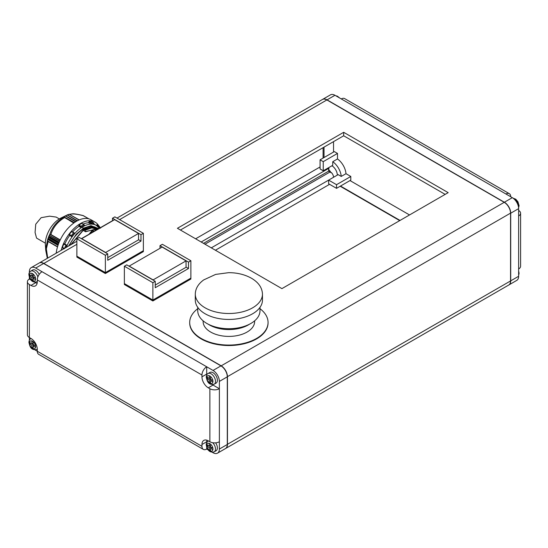 <?xml version="1.0" encoding="UTF-8"?>
<svg xmlns="http://www.w3.org/2000/svg" width="548" height="548" viewBox="0 0 548 548"><rect width="100%" height="100%" fill="white"/><g stroke="black" fill="none" stroke-linecap="round" stroke-linejoin="round"><path stroke-width="0.82" d="M98.476 227.146A26.873 15.515 120 0 0 96.304 225.399A26.873 15.515 120 0 0 93.708 224.392A26.873 15.515 120 0 0 90.968 224.146A26.873 15.515 120 0 0 84.454 225.892A26.873 15.515 120 0 0 82.871 226.728A26.873 15.515 120 0 0 81.289 227.721L78.912 226.345L78.912 225.577L81.262 226.934L79.357 224.769A0.671 0.39 120 0 0 78.912 225.577M93.845 229.55L85.563 231.756L83.81 230.749M84.207 229.811L83.186 230.386L71.103 244.593M85.002 230.064L84.221 229.749L90.557 227.358L96.222 228.324L97.688 229.242L96.852 228.687L91.18 227.721L85.152 230.283L91.701 227.913L97.544 229.324M47.327 258.314L45.751 250.347L45.381 245.093A20.605 11.898 -60 0 1 45.34 243.826A20.605 11.898 -60 0 1 61.034 217.994L67.185 214.987M47.299 258.334L45.69 248.662L47.56 240.175L48.162 241.538L57.506 246.936M58.006 245.353L47.683 239.394L47.56 240.175M47.683 239.394L58.095 245.1M58.746 243.326L48.416 237.359L47.765 239.134M48.416 237.359L58.862 243.045M59.609 241.264L49.258 235.291L48.525 237.079M49.258 235.291L59.725 241.004M60.239 239.908L50.889 234.51L49.375 235.024M49.717 234.619C52.039 227.304 56.766 221.426 63.89 216.994L73.775 223.05M74.192 222.748L63.89 216.994M63.979 216.857L74.398 222.611M65.644 215.885L75.747 221.714L65.596 215.844L64.191 216.713M65.596 215.844L75.973 221.577M79.22 219.899L69.569 214.391L68.199 214.501L65.815 215.713M67.226 214.98L77.09 220.933M98.743 225.769A29.113 16.81 120 0 0 95.051 222.091A29.113 16.81 120 0 0 61.15 250.333M95.051 222.091L91.091 219.803A29.113 16.81 120 0 0 70.11 226.139A29.113 16.81 120 0 0 56.184 253.203M91.619 221.556A0.671 0.39 120 0 0 91.516 221.515L93.653 222.844L93.961 223.735L91.221 223.495L90.968 224.146L88.591 222.776L88.927 221.913A0.671 0.39 -60 0 1 89.55 221.337L91.132 222.618L91.221 223.495M216.118 383.086A6.158 3.555 -120 0 0 217.392 380.271A6.158 3.555 -120 0 0 214.706 374.072A6.158 3.555 -120 0 0 209.959 372.421L208.062 373.524A6.158 3.555 60 0 1 212.809 375.168A6.158 3.555 60 0 1 215.494 381.367A6.158 3.555 60 0 1 214.22 384.189L216.118 383.086M212.713 442.722A6.158 3.555 60 0 1 215.494 449.018A6.158 3.555 60 0 1 214.22 451.833L216.118 450.737A6.158 3.555 -120 0 0 217.392 447.922A6.158 3.555 -120 0 0 215.617 442.839M249.539 324.183A27.544 15.899 180 0 1 209.398 324.916A27.544 15.899 180 0 1 208.206 324.183M259.999 307.339L259.999 310.75A31.126 17.968 180 0 1 240.784 327.348A31.126 17.968 180 0 1 206.863 323.457A31.126 17.968 180 0 1 197.746 310.75L197.746 307.339M262.465 300.051A33.586 19.392 180 0 1 241.73 317.97A33.586 19.392 180 0 1 205.123 313.764A33.586 19.392 180 0 1 195.287 300.051L195.287 294.112A33.586 19.392 180 0 0 205.123 307.825A33.586 19.392 180 0 0 241.73 312.024A33.586 19.392 180 0 0 262.465 294.112L262.465 300.051M254.628 320.84L254.628 321.532A25.749 14.865 180 0 1 238.729 335.273A25.749 14.865 180 0 1 210.665 332.047A25.749 14.865 180 0 1 203.123 321.532L203.123 320.84M197.746 308.702A39.189 22.626 0 0 0 189.69 322.45A39.189 22.626 0 0 0 213.878 343.349A39.189 22.626 0 0 0 256.58 338.445A39.189 22.626 0 0 0 268.061 322.45A39.189 22.626 0 0 0 259.999 308.702M189.69 322.676A39.189 22.626 0 0 0 189.69 322.909A39.189 22.626 0 0 0 213.878 343.808A39.189 22.626 0 0 0 256.58 338.904A39.189 22.626 0 0 0 268.061 322.909A39.189 22.626 0 0 0 268.061 322.676M195.622 238.805L320.073 166.955M323.087 158.084L323.087 147.665M203.541 243.374L328.629 171.161L328.629 169.599A7.836 4.528 60 0 1 331.095 172.784L331.41 172.606A4.48 2.582 60 0 1 333.533 177.285M331.095 172.784A4.48 2.582 -120 0 0 330.054 171.983L328.629 171.161M215.419 250.231L329.574 184.32M399.718 220.611L340.185 186.245M180.422 230.03L343.671 135.781L445.161 194.376M201.164 242.004L328.944 168.229L328.629 169.599M323.245 170.791L323.245 161.653L320.073 159.824L320.073 168.962L323.245 170.791L328.307 167.866L328.944 168.229M39.216 262.999A8.96 5.172 60 0 1 39.298 262.951A8.96 5.172 60 0 1 43.778 263.396L221.118 365.783A8.96 5.172 60 0 1 227.447 376.75L227.447 444.401A8.96 5.172 60 0 1 225.591 448.497A8.96 5.172 60 0 1 225.516 448.545M225.591 448.497L508.702 285.049A8.96 5.172 -120 0 0 510.558 280.946L510.558 213.117A8.734 5.042 -120 0 0 504.379 202.424L504.379 202.424M227.29 376.75L510.558 213.117M510.558 213.302A8.96 5.172 -120 0 0 504.222 202.328L326.882 99.942A8.96 5.172 -120 0 0 322.409 99.503L116.998 218.09M190.855 278.124L190.875 279.028L152.871 300.968L124.369 284.515L124.389 283.611M105.367 255.258L76.871 238.805L79.241 237.435L107.744 253.888L105.367 255.258L105.367 272.63L143.371 250.71L143.371 251.601L105.367 273.541L76.871 257.087L76.884 256.183M343.671 132.308L177.415 228.29L281.919 288.625L448.175 192.643L343.671 132.308L343.671 135.781M510.715 196.753A6.72 3.877 120 0 0 509.325 193.677A6.72 3.877 120 0 0 505.968 194.013L341.294 98.941A6.72 3.877 -60 0 1 344.651 98.606L509.325 193.677M505.968 194.013L512.298 197.67A8.96 5.172 -120 0 1 518.634 208.637L518.634 215.953A6.72 3.877 0 0 0 520.6 213.206A6.72 3.877 0 0 0 518.634 210.466M520.6 213.206L520.6 266.232A6.72 3.877 180 0 1 518.634 268.972L518.634 215.953M322.484 99.455A8.96 5.172 60 0 1 322.567 99.407A8.96 5.172 60 0 1 327.046 99.852L504.379 202.239A8.96 5.172 60 0 1 510.715 213.206L510.715 280.857A8.96 5.172 60 0 1 508.859 284.96A8.96 5.172 60 0 1 508.784 285.001M508.859 284.96L516.778 280.384A8.96 5.172 -120 0 0 518.634 276.288L518.634 268.972M341.294 98.941L334.958 95.284A8.96 5.172 -120 0 0 330.485 94.838L322.567 99.407M328.307 167.866L332.746 165.304L332.746 161.708L337.493 158.961L337.493 153.426L334.328 151.597L320.073 159.824M340.5 186.06L400.033 220.433M350.001 180.573L409.534 214.946M333.533 141.631L333.533 152.049M324.032 147.117L324.032 157.536M331.951 165.763A7.836 4.528 60 0 1 337.335 175.093M336.541 188.341L336.541 184.69L328.629 180.114L328.629 183.772L336.541 188.341L350.795 180.114L350.795 176.463L345.994 173.689A13.433 7.754 -120 0 0 337.493 158.961M211.302 247.854L338.13 174.634L341.246 176.435A13.433 7.754 -120 0 0 332.746 161.708M345.994 173.689L341.246 176.435M323.245 161.653L337.493 153.426M336.541 184.69L350.795 176.463M32.216 275.918L33.168 276.466M33.483 277.014L33.483 278.11M35.545 279.665L35.545 278.206L33.168 276.836L33.168 274.089L31.9 273.363L31.9 276.103L29.524 274.733L29.524 276.192L31.9 277.562L31.9 280.309L33.168 281.042L33.168 278.295L35.545 279.665M33.168 275.37L31.9 276.103M30.791 275.459L29.524 276.192M33.168 276.836L31.9 277.562M33.168 279.576L31.9 280.309M34.435 277.562L33.168 278.295M32.216 343.569L33.168 344.117M33.483 344.665L33.483 345.761M33.168 344.48L33.168 341.74L31.9 341.007L31.9 343.754L29.524 342.377L29.524 343.843L31.9 345.213L31.9 347.953L33.168 348.686L33.168 345.946L35.545 347.316L35.545 345.857L33.168 344.48L31.9 345.213M33.168 343.021L31.9 343.754M30.791 343.11L29.524 343.843M33.168 347.226L31.9 347.953M34.435 345.213L33.168 345.946M209.555 445.956L210.507 446.504M210.822 447.052L210.822 448.148M210.507 451.073L210.507 448.333L212.884 449.703L212.884 448.237L210.507 446.867L210.507 444.127L209.24 443.394L209.24 446.134L206.863 444.764L206.863 446.23L209.24 447.6L209.24 450.34L210.507 451.073M211.775 447.6L210.507 448.333M210.507 445.408L209.24 446.134M208.13 445.497L206.863 446.23M210.507 446.867L209.24 447.6M210.507 449.613L209.24 450.34M209.555 378.305L210.507 378.853M210.822 379.401L210.822 380.497M210.507 379.216L210.507 376.476L209.24 375.743L209.24 378.49L206.863 377.113L206.863 378.579L209.24 379.949L209.24 382.696L210.507 383.422L210.507 380.682L212.884 382.052L212.884 380.593L210.507 379.216L209.24 379.949M210.507 377.757L209.24 378.49M208.13 377.846L206.863 378.579M210.507 381.963L209.24 382.696M211.775 379.949L210.507 380.682M39.209 274.418A6.158 3.555 -120 0 0 32.62 270.041L30.722 271.137A6.158 3.555 60 0 1 37.86 276.993M29.366 277.117L29.366 279.028A6.72 3.877 0 0 0 27.4 281.768A6.72 3.877 0 0 0 29.366 284.515L30.948 285.426A8.96 5.172 -120 0 0 35.428 285.871A8.96 5.172 -120 0 0 37.285 281.768L37.285 279.939A6.72 3.877 -60 0 1 42.032 271.712L206.706 366.783L206.706 374.099L201.959 376.839A8.96 5.172 -120 0 0 208.288 387.813L209.87 388.724A6.72 3.877 0 0 0 219.371 388.724L219.371 441.75A6.72 3.877 180 0 1 209.87 441.75L208.288 440.832A8.96 5.172 -120 0 0 203.808 440.393A8.96 5.172 -120 0 0 201.959 444.49L201.959 446.319A6.72 3.877 120 0 0 203.349 449.394A6.72 3.877 120 0 0 206.706 449.059L206.706 447.147M29.366 279.028L31.024 279.987M34.928 282.234L35.702 282.686L30.948 285.426M37.12 283.316A8.96 5.172 60 0 1 35.702 282.686M203.349 449.394L38.675 354.323A6.72 3.877 -60 0 1 37.285 351.247L37.285 349.419A8.96 5.172 -120 0 0 30.948 338.452L29.366 337.534A6.72 3.877 180 0 1 27.4 334.794L27.4 281.768M206.87 440.202A8.96 5.172 60 0 0 206.706 441.75L206.706 442.64M212.35 384.628A8.96 5.172 60 0 0 213.042 385.073L219.371 388.724L219.371 381.415A8.96 5.172 60 0 0 213.042 370.441L206.706 366.783A6.72 3.877 120 0 0 201.959 375.017L201.959 376.839M206.747 374.921A8.96 5.172 60 0 1 206.706 374.099M219.371 441.75L219.371 449.059A8.96 5.172 60 0 1 217.515 453.162L225.434 448.593A8.96 5.172 -120 0 0 227.29 444.49L227.29 376.839A8.96 5.172 -120 0 0 220.954 365.872L43.621 263.485A8.96 5.172 -120 0 0 39.141 263.04L31.222 267.616A8.96 5.172 60 0 1 35.702 268.054L42.032 271.712M29.407 340.185A8.96 5.172 60 0 1 29.366 339.363L29.366 284.515M31.222 267.616A8.96 5.172 60 0 0 29.366 271.712L29.366 272.609M217.515 453.162A8.96 5.172 60 0 1 213.042 452.716L212.268 452.271M208.363 450.018L206.706 449.059M35.01 349.891A8.96 5.172 60 0 0 35.702 350.33L201.959 446.319M143.371 233.318L140.994 234.688L112.498 218.234L114.868 216.864L143.371 233.318L143.371 250.689L105.367 272.63L105.367 273.541M105.367 272.644L76.871 256.19L105.367 272.63M112.498 220.885L112.498 218.234M107.744 253.888L107.744 260.286L140.994 241.093L138.541 239.675M140.994 241.093L140.994 234.688M138.541 233.455L105.606 252.47L81.7 238.668L114.635 219.652L138.541 233.455L138.541 239.853L107.744 257.635M76.871 238.805L76.871 256.176M83.145 215.576C76.165 213.836 73.411 213.775 72.898 213.789L68.199 214.501M83.015 215.556L88.886 218.864M82.858 227.201L82.878 228.372M69.473 234.236A28.441 16.419 120 0 1 71.439 231.79L73.727 232.667A28.256 16.317 120 0 0 71.206 235.804L69.473 234.236A0.671 0.39 120 0 0 69.322 235.058L72.035 236.907L69.322 235.058M71.206 235.804L71.672 236.414M63.678 244.285L66.657 245.093L64.308 243.744A0.671 0.39 120 0 0 63.678 244.285A28.441 16.419 120 0 0 62.541 247.21A0.671 0.39 120 0 0 62.725 247.819L64.116 248.621M64.445 248.744L62.541 247.21M98.955 225.906L99.024 226.406L97.256 224.81A0.671 0.39 120 0 0 96.681 225.05L99.024 226.406L98.496 227.119M91.591 221.543L91.516 221.515A28.441 16.419 120 0 0 89.55 221.337M71.439 231.79A0.671 0.39 -60 0 1 72.062 231.646L74.062 232.797M79.357 224.769A28.441 16.419 -60 0 1 81.631 223.461L83.885 224.564L81.94 223.44A0.671 0.39 -60 0 1 82.049 223.577M80.974 226.242A28.256 16.317 120 0 1 83.885 224.564L84.454 225.303L81.289 227.132L81.289 227.721A26.873 15.515 120 0 0 74.775 233.496L74.412 233.003M64.308 243.744L66.657 245.093M96.373 225.434L96.681 225.05M93.708 224.392L93.961 223.735M69.658 235.537A26.873 15.515 120 0 0 64.89 243.792M78.912 226.345A26.873 15.515 120 0 0 72.583 231.92M88.591 222.776A26.873 15.515 120 0 0 83.049 224.084M99.428 228.235L96.304 225.399L93.927 224.029A26.873 15.515 120 0 0 93.866 223.988M63.219 248.134A26.873 15.515 120 0 0 62.849 249.354M84.454 225.892L84.454 225.303M74.775 233.496A26.873 15.515 120 0 0 72.035 236.907A26.873 15.515 120 0 0 67.267 245.161A26.873 15.515 120 0 0 66.37 247.326M69.356 245.6A24.859 14.351 -60 0 1 96.092 227.598A24.859 14.351 -60 0 1 97.969 229.078M95.688 227.386A24.859 14.351 -60 0 1 97.708 229.228M84.221 229.749L83.967 230.701M85.563 231.756L85.152 230.283M88.194 227.865L82.515 229.537M93.975 229.55A1.117 0.884 95.1 0 1 94.667 229.564A1.117 0.644 120 0 0 94.304 229.653A30.229 17.454 120 0 0 92.66 230.605L93.989 231.372M91.927 230.776A1.117 0.623 58.1 0 1 92.098 230.55A1.117 0.623 58.1 0 1 92.66 230.605A1.117 0.644 120 0 0 92.29 230.934L90.16 233.585M190.875 278.131L152.871 300.071L152.871 300.968M152.871 282.686L124.369 266.232L126.746 264.855L155.248 281.316L152.871 282.686L152.871 300.051L124.369 283.617M159.995 245.662L162.372 244.292L190.875 260.745L188.498 262.115L159.995 245.662L159.995 248.313M155.248 281.316L155.248 287.714L188.498 268.513L186.046 267.095M188.498 268.513L188.498 262.115M186.046 260.882L153.111 279.898L129.198 266.095L162.133 247.08L186.046 260.882L186.046 267.28L155.248 285.063M190.875 260.745L190.875 278.11L152.871 300.051L124.369 283.597L124.369 266.232M59.348 218.926L56.136 217.077L49.649 216.172L41.134 217.679L35.743 224.194L35.072 232.496L36.558 238.092L45.354 243.168M68.582 246.045L76.35 234.092L83.659 228.098L90.975 225.646L98.743 228.632M95.633 230.427L94.304 229.653A1.117 0.671 -118.1 0 0 93.742 229.598L96.9 229.694M50.313 234.434L60.143 240.106M48.943 236.661L59.074 242.511M58.294 244.545L48.162 238.695M37.278 349.151A6.158 3.555 60 0 1 36.88 349.446L37.285 349.22M37.285 281.494A6.158 3.555 60 0 1 36.88 281.802L37.285 281.569M29.448 343.062A4.363 2.521 -120 0 0 32.538 348.412A4.363 2.521 -120 0 0 35.62 346.631A4.363 2.521 -120 0 0 32.538 341.281A4.363 2.521 -120 0 0 29.448 343.062M29.448 275.418A4.363 2.521 -120 0 0 32.538 280.761A4.363 2.521 -120 0 0 35.62 278.98A4.363 2.521 -120 0 0 32.538 273.637A4.363 2.521 -120 0 0 29.448 275.418M206.788 445.449A4.363 2.521 -120 0 0 209.87 450.799A4.363 2.521 -120 0 0 212.96 449.018A4.363 2.521 -120 0 0 209.87 443.668A4.363 2.521 -120 0 0 206.788 445.449M206.788 377.805A4.363 2.521 -120 0 0 209.87 383.148A4.363 2.521 -120 0 0 212.96 381.367A4.363 2.521 -120 0 0 209.87 376.017A4.363 2.521 -120 0 0 206.788 377.805M518.504 207.11A6.158 3.555 -120 0 0 518.552 206.397A6.158 3.555 -120 0 0 513.558 198.54M204.966 244.196L330.054 171.983M510.558 280.946L227.29 444.401M221.036 365.92L504.222 202.328M43.696 263.533L76.871 244.292M119.622 219.604L326.882 99.942M518.634 276.288L510.715 280.857M518.634 208.637L510.715 213.206M512.298 197.67L504.379 202.239M334.958 95.284L327.046 99.852M214.22 451.833C208.589 453.299 206.665 448.045 206.26 444.723C206.041 443.633 206.637 442.455 208.062 441.167A6.158 3.555 60 0 1 208.528 440.969M36.88 349.446C30.393 350.699 29.729 345.562 28.921 342.336C29.133 340.363 29.729 339.178 30.722 338.78A6.158 3.555 60 0 1 31.181 338.589M206.706 441.75L201.959 444.49M213.042 385.073L208.288 387.813M201.959 375.017L37.285 279.939M209.87 441.75L209.87 388.724M35.702 268.054L43.621 263.485M213.042 370.441L220.954 365.872M219.371 381.415L227.29 376.839M219.371 449.059L227.29 444.49M75.528 221.858L65.424 216.022M58.396 244.25L48.265 238.401M49.067 236.373L59.198 242.223M67.37 214.898L77.467 220.728M69.226 214.323L79.028 219.981M73.918 222.947L64.102 217.282M57.574 246.71L47.751 241.038M69.891 214.508C72.014 213.535 76.528 213.939 83.44 215.72M47.71 258.094L46.354 248.861L48.162 241.538M50.889 234.51C53.012 227.516 57.533 221.899 64.438 217.659M65.897 244.997A28.256 16.317 120 0 0 64.575 248.36M93.653 222.844A28.256 16.317 120 0 0 91.132 222.618M88.927 221.913L91.269 223.269M74.521 233.133L71.781 236.544M66.822 245.127L65.787 247.655M99.955 227.934L98.914 226.598M88.098 227.947L84.33 229.681M85.406 231.53L94.722 229.502M70.685 244.833L83.036 230.16L86.447 228.537M96.797 229.756L94.667 229.564L95.893 230.276M93.742 229.598L91.817 230.797L93.523 231.646M195.287 294.112C195.444 288.632 198.246 283.905 203.685 279.925L215.631 274.411L228.639 272.671C237.161 272.664 244.751 274.514 251.409 278.213C258.498 282.371 262.184 287.673 262.465 294.112M30.722 271.137C29.297 272.418 28.702 273.603 28.921 274.685C29.325 278.014 31.25 283.261 36.88 281.802M214.22 384.189C207.733 385.436 207.062 380.298 206.26 377.072C206.473 375.099 207.069 373.914 208.062 373.524M189.69 322.45L189.69 322.909M518.634 275.391L519.079 273.315L518.634 270.883M512.99 198.109L515.784 199.225L517.929 201.726L519.079 205.664L518.593 207.815M39.298 262.951L76.871 241.257M81.371 238.661L112.498 220.693M335.732 95.729L337.41 96.201L339.637 97.982M268.061 322.45L268.061 322.909M30.722 338.78L31.126 338.554M208.062 441.167L208.466 440.935M88.92 218.878L83.344 215.659M62.63 247.792L64.095 248.634M71.987 231.578L74.275 232.893M99.024 225.968L100.558 228.153M84.262 229.687C88.906 226.975 92.893 226.516 96.222 228.324M91.817 230.797L89.064 234.222"/></g></svg>
